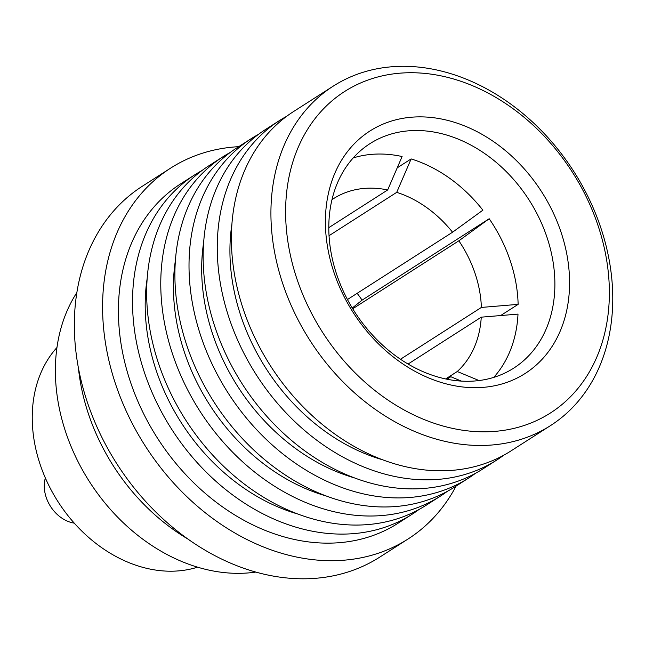 <?xml version="1.0" encoding="UTF-8"?>
<svg xmlns="http://www.w3.org/2000/svg" width="645" height="645" viewBox="0 0 645 645"><rect width="100%" height="100%" fill="white"/><g stroke="black" fill="none" stroke-linecap="round" stroke-linejoin="round"><path stroke-width="0.97" d="M56.962 347.502A133.281 103.603 57.4 0 0 32.25 415.969A133.281 103.603 57.4 0 0 197.636 567.165M45.352 477.953A32.524 25.276 57.4 0 0 44.271 485.564A32.524 25.276 57.4 0 0 74.296 523.143M500.657 315.55L518.129 304.359A133.281 103.603 57.4 0 0 489.192 218.744L458.861 240.803A106.627 82.882 57.4 0 1 481.38 307.431L518.129 304.359M352.267 308.036L362.095 300.143L489.192 218.744M362.095 300.143A133.281 103.603 57.4 0 0 357.153 293.322M482.887 210.173A133.281 103.603 57.4 0 0 411.131 158.928L396.715 192.347A106.627 82.882 57.4 0 1 452.548 232.224L482.887 210.173M397.215 167.837L411.131 158.928M328.797 227.661L387.669 189.961L402.093 156.533A133.281 103.603 57.4 0 0 353.21 157.92M554.877 285.743A133.281 103.603 57.4 0 0 490.748 157.977A133.281 103.603 57.4 0 0 369.964 143.65A133.281 103.603 57.4 0 0 328.805 226.04A133.281 103.603 57.4 0 0 392.934 353.807A133.281 103.603 57.4 0 0 513.726 368.134A133.281 103.603 57.4 0 0 554.877 285.743M569.567 284.51A143.948 111.891 57.4 0 0 449.097 120.76A143.948 111.891 57.4 0 0 325.411 220.034A143.948 111.891 57.4 0 0 445.88 383.791A143.948 111.891 57.4 0 0 569.567 284.51M285.622 209.528A190.864 148.366 57.4 0 0 445.356 426.651A190.864 148.366 57.4 0 0 609.356 295.023A190.864 148.366 57.4 0 0 449.621 77.892A190.864 148.366 57.4 0 0 285.622 209.528M270.932 210.754A201.522 156.654 57.4 0 0 367.892 403.931A201.522 156.654 57.4 0 0 550.524 425.595A201.522 156.654 57.4 0 0 612.75 301.022A201.522 156.654 57.4 0 0 515.79 107.852A201.522 156.654 57.4 0 0 333.159 86.188A201.522 156.654 57.4 0 0 270.932 210.754M333.159 86.188L293.612 111.512A201.522 156.654 57.4 0 0 231.394 236.078A201.522 156.654 57.4 0 0 328.353 429.256A201.522 156.654 57.4 0 0 510.985 450.919L550.524 425.595M231.902 224.234A186.599 145.044 57.4 0 0 229.934 248.47A186.599 145.044 57.4 0 0 382.783 459.829M286.711 116.277A201.522 156.654 57.4 0 0 279.495 120.551L265.369 129.597A201.522 156.654 57.4 0 0 203.151 254.17A201.522 156.654 57.4 0 0 300.11 447.348A201.522 156.654 57.4 0 0 482.742 469.012L496.868 459.966A201.522 156.654 57.4 0 0 503.769 455.201M279.495 120.551A201.522 156.654 57.4 0 0 217.268 245.124A201.522 156.654 57.4 0 0 314.236 438.302A201.522 156.654 57.4 0 0 496.868 459.966M203.659 242.318A186.599 145.044 57.4 0 0 201.683 266.554A186.599 145.044 57.4 0 0 354.54 477.913M258.468 134.362A201.522 156.654 57.4 0 0 251.252 138.643L237.126 147.689A201.522 156.654 57.4 0 0 174.908 272.255A201.522 156.654 57.4 0 0 271.868 465.432A201.522 156.654 57.4 0 0 454.499 487.096L468.617 478.05A201.522 156.654 57.4 0 0 475.526 473.285M251.252 138.643A201.522 156.654 57.4 0 0 189.025 263.216A201.522 156.654 57.4 0 0 285.985 456.386A201.522 156.654 57.4 0 0 468.617 478.05M175.408 260.411A186.599 145.044 57.4 0 0 173.441 284.647A186.599 145.044 57.4 0 0 326.297 496.005M230.225 152.454A201.522 156.654 57.4 0 0 223.009 156.727L208.883 165.773A201.522 156.654 57.4 0 0 146.665 290.347A201.522 156.654 57.4 0 0 243.625 483.524A201.522 156.654 57.4 0 0 426.256 505.188L440.374 496.142A201.522 156.654 57.4 0 0 447.283 491.377M223.009 156.727A201.522 156.654 57.4 0 0 160.782 281.301A201.522 156.654 57.4 0 0 257.742 474.478A201.522 156.654 57.4 0 0 440.374 496.142M147.165 278.495A186.599 145.044 57.4 0 0 145.198 302.731A186.599 145.044 57.4 0 0 298.046 514.089M201.982 170.538A201.522 156.654 57.4 0 0 194.766 174.819L180.64 183.857A201.522 156.654 57.4 0 0 118.422 308.431A201.522 156.654 57.4 0 0 215.382 501.608A201.522 156.654 57.4 0 0 398.013 523.272L412.131 514.226A201.522 156.654 57.4 0 0 419.04 509.461M194.766 174.819A201.522 156.654 57.4 0 0 132.539 299.393A201.522 156.654 57.4 0 0 229.499 492.562A201.522 156.654 57.4 0 0 412.131 514.226M238.706 146.673A220.187 171.159 57.4 0 0 170.578 168.151L142.335 186.236A220.187 171.159 57.4 0 0 74.352 322.339A220.187 171.159 57.4 0 0 180.286 533.407A220.187 171.159 57.4 0 0 379.832 557.07L408.075 538.986A220.187 171.159 57.4 0 0 456.079 486.088M170.578 168.151A220.187 171.159 57.4 0 0 102.595 304.255A220.187 171.159 57.4 0 0 208.537 515.315A220.187 171.159 57.4 0 0 408.075 538.986M78.416 367.981A186.599 145.044 57.4 0 0 188.017 539.107M76.86 292.572A175.932 136.756 57.4 0 0 55.389 368.432A175.932 136.756 57.4 0 0 255.855 572.075M387.669 189.961A106.627 82.882 57.4 0 0 333.497 198.66A106.627 82.882 57.4 0 0 331.981 199.66M445.679 378.938L457.265 371.512L479.009 380.542M457.265 371.512A106.627 82.882 57.4 0 0 481.259 317.171L518.008 314.107A133.281 103.603 57.4 0 1 493.756 377.373M347.453 299.53L452.548 232.224M329.039 235.691L396.715 192.347M400.481 359.241L481.38 307.431M352.726 308.778L458.861 240.803M408.083 364.038L481.259 317.171M461.312 381.082L450.782 376.712A106.627 82.882 57.4 0 1 448.509 378.244A106.627 82.882 57.4 0 1 446.961 379.204M446.921 379.195L450.782 376.712"/></g></svg>
